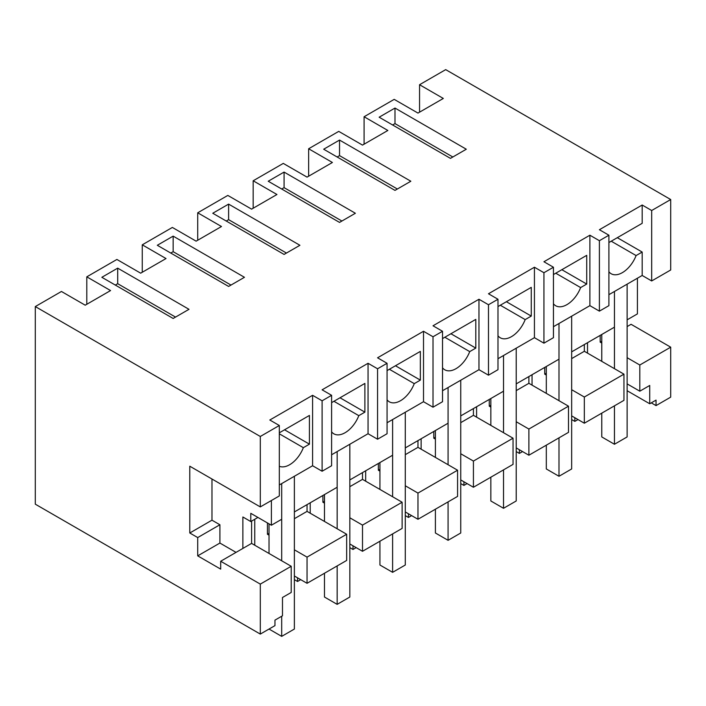 <?xml version="1.0" encoding="UTF-8"?>
<svg xmlns="http://www.w3.org/2000/svg" width="706" height="706" viewBox="0 0 706 706"><rect width="100%" height="100%" fill="white"/><g stroke="black" fill="none" stroke-linecap="round" stroke-linejoin="round"><path stroke-width="1.06" d="M651.285 402.861L656.042 405.606L670.7 397.143L670.7 347.175L631.085 324.301L627.122 326.587M279.32 425.497L279.32 495.939L260.302 506.917L260.302 436.476L279.32 425.497L269.816 420.008L312.59 395.307L322.104 400.796L331.608 395.307L322.104 389.818L368.055 363.29L377.56 368.779L382.317 366.035L387.065 363.29L377.56 357.801L423.512 331.273L433.016 336.762L442.53 331.273L433.016 325.784L478.968 299.256L488.481 304.745L497.986 299.256L488.481 293.767L534.433 267.23L543.938 272.719L548.694 269.974L553.442 267.23L543.938 261.741L589.889 235.213L599.394 240.702L608.907 235.213L599.394 229.724L642.178 205.022L651.682 210.512L651.682 280.953L670.7 269.983L670.7 199.533L445.698 69.629L419.549 84.729L419.549 112.175M670.7 347.175L639.804 365.011L627.122 357.695M627.122 383.879L639.804 391.195L639.804 365.011M639.804 391.195L649.723 385.467L649.723 403.761L656.042 400.117L656.042 405.606M419.549 84.729L443.315 98.452L417.97 113.084L394.195 99.361L364.093 116.746L364.093 144.192M260.302 634.085L260.302 584.109L291.207 566.274L291.207 592.458L282.488 597.488L282.488 615.782L274.961 620.133L274.961 625.622L260.302 634.085L35.3 504.172L35.3 306.572L61.448 291.472L85.214 305.195L110.568 290.563L86.794 276.84L86.794 304.286M364.093 116.746L387.859 130.469L362.505 145.101L338.739 131.378L308.637 148.763L332.402 162.486L307.048 177.127L283.282 163.404L253.172 180.78L276.946 194.503L251.592 209.144L227.817 195.421L197.715 212.797L221.481 226.52L196.127 241.161L172.361 227.438L157.306 236.131L142.259 244.823L166.025 258.546L140.671 273.178L116.905 259.455L86.794 276.84M142.259 244.823L142.259 272.269M197.715 212.797L197.715 240.243M253.172 180.78L253.172 208.226M308.637 148.763L308.637 176.209M260.302 436.476L35.3 306.572M670.7 199.533L651.682 210.512M466.295 149.222L450.446 158.373L379.148 117.205L394.989 108.053L466.295 149.222M117.699 268.148L101.849 277.299L173.155 318.468L188.996 309.316L117.699 268.148L117.699 283.697L115.316 285.074M228.612 204.113L299.918 245.282L284.077 254.425L212.771 213.256L228.612 204.113L228.612 219.663L226.238 221.031M244.461 277.299L228.612 286.442L157.306 245.282L173.155 236.131L244.461 277.299M355.374 213.256L339.533 222.408L268.227 181.239L284.077 172.087L355.374 213.256M331.608 144.651L323.683 149.222L394.989 190.391L410.839 181.239L339.533 140.07L331.608 144.651M331.608 395.307L331.608 465.748L322.104 471.237L312.59 465.748L279.32 484.96M260.302 506.917L189.79 466.207L189.79 532.995L197.715 537.566L197.715 555.86L220.687 569.124L220.687 561.244L251.592 543.399L251.592 521.099M608.907 294.676L642.178 275.472L651.682 280.953M608.907 235.213L608.907 305.654L599.394 311.143L589.889 305.654L553.442 326.701M553.442 267.23L553.442 337.68L543.938 343.169L534.433 337.68L497.986 358.719M497.986 299.256L497.986 369.697L488.481 375.186L478.968 369.697L442.53 390.736M442.53 331.273L442.53 401.714L433.016 407.203L423.512 401.714L387.065 422.753M387.065 363.29L387.065 433.731L377.56 439.22L368.055 433.731L331.608 454.77M601.777 341.227L600.188 342.136L601.777 343.054M600.188 335.385L600.188 342.136M294.376 575.99L307.048 583.306L346.664 560.44L346.664 534.257L307.048 557.122L294.376 549.806M571.666 415.896L584.339 423.212L623.954 400.346L623.954 374.162L584.339 351.288L571.666 358.604M516.21 447.913L528.882 455.229L568.498 432.363L568.498 406.179L528.882 383.305L516.21 390.63M460.744 479.93L473.426 487.255L513.041 464.38L513.041 438.197L473.426 415.322L460.744 422.647M405.288 511.956L417.97 519.272L457.576 496.397L457.576 470.214L417.97 447.348L405.288 454.664M349.832 543.973L362.505 551.289L402.12 528.415L402.12 502.231L362.505 479.365L349.832 486.681M649.723 403.761L627.122 390.718M599.394 240.702L599.394 311.143M642.178 275.472L642.178 252.051L636.097 255.563A22.407 12.937 -60 0 1 611.167 273.743A22.407 12.937 -60 0 1 608.907 271.748M642.178 205.022L642.178 223.325L608.907 242.537M642.178 252.051L617.3 237.684M394.989 108.053L394.989 123.603L392.615 124.98M394.989 123.603L452.828 156.997M614.449 405.835L614.449 444.259L627.122 436.935L627.122 284.156L627.122 319.836L637.421 313.888L637.421 278.208M614.449 368.673L614.449 291.481L614.449 327.16L571.666 351.853L571.666 316.173L571.666 468.952L558.993 476.276L546.312 468.952L546.312 445.168M257.928 517.436L250.798 521.558L250.798 513.324L271.395 525.22L271.395 500.519M242.873 548.43L242.873 516.986L250.798 521.558M584.339 344.537L584.339 351.288M623.954 374.162L584.339 397.028L571.666 389.712M584.339 423.212L584.339 397.028M611.22 241.196L636.097 255.563M337.15 528.768L337.15 451.575L337.15 487.255L294.376 511.947L294.376 476.276L294.376 629.046L281.694 636.371L269.021 629.046M281.694 560.785L281.694 483.592L281.694 519.272L271.395 525.22M558.993 400.69L558.993 323.498L558.993 359.177L516.21 383.879L516.21 348.199L516.21 500.978L503.528 508.294L490.855 500.978L490.855 477.185M503.528 432.707L503.528 355.515L503.528 391.195L460.744 415.896L460.744 380.216L460.744 532.995L448.072 540.311L435.399 532.995L435.399 509.211M448.072 464.724L448.072 387.532L448.072 423.212L426.68 435.567L405.288 447.913L405.288 412.233L405.288 565.012L392.615 572.328L379.934 565.012L379.934 541.228M392.615 496.742L392.615 419.549L392.615 455.229L371.224 467.584L349.832 479.93L349.832 444.25L349.832 597.029L337.15 604.354L324.478 597.029L324.478 573.246M544.732 367.411L544.732 374.162L546.312 373.245M546.312 375.071L544.732 374.162M260.302 584.109L220.687 561.244M307.048 583.306L307.048 557.122M269.021 535.166L267.433 534.257L269.021 533.339M267.433 522.925L267.433 534.257M291.207 566.274L251.592 543.399M279.32 432.813L309.422 415.437L309.422 444.162L284.544 429.795M279.32 433.802L303.342 447.675L309.422 444.162M303.342 447.675A22.407 12.937 -60 0 1 279.32 466.295M312.59 395.307L312.59 465.748M322.104 400.796L322.104 471.237M197.715 555.86L219.901 543.055L236.042 552.374M219.901 543.055L219.901 524.761L197.715 537.566M219.901 524.761L211.976 520.181L189.79 532.995M211.976 520.181L211.976 479.012M346.664 534.257L307.048 511.382L294.376 518.698M307.048 504.631L307.048 511.382M117.699 283.697L175.529 317.091M528.882 376.554L528.882 383.305M568.498 406.179L528.882 429.045L516.21 421.729M528.882 455.229L528.882 429.045M543.938 272.719L543.938 343.169M589.889 235.213L589.889 305.654M555.754 273.213L580.632 287.58L586.721 284.068L586.721 255.343L553.442 274.555M580.632 287.58A22.407 12.937 -60 0 1 555.71 305.76A22.407 12.937 -60 0 1 553.442 303.765M339.533 140.07L339.533 155.629L337.159 156.997M339.533 155.629L397.363 189.014M489.267 399.428L489.267 406.179L490.855 405.262M490.855 407.097L489.267 406.179M586.721 284.068L561.844 269.701M473.426 408.58L473.426 415.322M513.041 438.197L473.426 461.071L460.744 453.746M473.426 487.255L473.426 461.071M488.481 304.745L488.481 375.186M534.433 267.23L534.433 337.68M500.298 305.239L525.176 319.597L531.265 316.085L531.265 287.36L497.986 306.572M525.176 319.597A22.407 12.937 -60 0 1 500.254 337.777A22.407 12.937 -60 0 1 497.986 335.791M284.077 172.087L284.077 187.646L281.694 189.014M284.077 187.646L341.907 221.031M433.811 431.445L433.811 438.197L435.399 437.279M435.399 439.114L433.811 438.197M531.265 316.085L506.387 301.727M417.97 440.597L417.97 447.348M457.576 470.214L417.97 493.088L405.288 485.772M417.97 519.272L417.97 493.088M433.016 336.762L433.016 407.203M478.968 299.256L478.968 369.697M444.842 337.256L469.719 351.614L475.8 348.102L475.8 319.377L442.53 338.589M469.719 351.614A22.407 12.937 -60 0 1 444.789 369.794A22.407 12.937 -60 0 1 442.53 367.808M228.612 219.663L286.451 253.057M378.354 463.463L378.354 470.214L379.934 469.305M379.934 471.131L378.354 470.214M475.8 348.102L450.922 333.744M362.505 472.614L362.505 479.365M402.12 502.231L362.505 525.105L349.832 517.789M362.505 551.289L362.505 525.105M377.56 368.779L377.56 439.22M423.512 331.273L423.512 401.714M389.377 369.273L414.254 383.64L420.344 380.119L420.344 351.394L387.065 370.606M414.254 383.64A22.407 12.937 -60 0 1 389.333 401.82A22.407 12.937 -60 0 1 387.065 399.825M173.155 236.131L173.155 251.68L170.781 253.057M173.155 251.68L230.994 285.074M322.898 495.48L322.898 502.231L324.478 501.322M324.478 503.149L322.898 502.231M420.344 380.119L395.466 365.761M368.055 363.29L368.055 433.731M333.92 401.29L358.798 415.657L364.887 412.145L364.887 383.42L331.608 402.632M358.798 415.657A22.407 12.937 -60 0 1 333.876 433.837A22.407 12.937 -60 0 1 331.608 431.843M364.887 412.145L340.01 397.778M571.666 419.558L574.834 421.385L574.834 417.723M574.834 421.385L578.002 419.558M587.516 353.115L587.516 342.71M516.21 451.575L519.378 453.402L519.378 449.74M519.378 453.402L522.546 451.575M532.05 385.141L532.05 374.727M460.744 483.592L463.921 485.419L463.921 481.766M463.921 485.419L467.09 483.592M476.594 417.158L476.594 406.744M405.288 515.609L408.456 517.445L408.456 513.783M408.456 517.445L411.624 515.609M421.138 449.175L421.138 438.761M349.832 547.627L353 549.462L353 545.8M353 549.462L356.168 547.627M365.673 481.192L365.673 470.787M294.376 579.652L297.544 581.479L297.544 577.817M297.544 581.479L300.712 579.652M310.216 513.209L310.216 502.804M254.76 545.235L254.76 519.272M601.777 334.476L601.777 361.348M601.777 413.151L601.777 436.935L614.449 444.259M558.993 437.852L558.993 476.276M546.312 366.493L546.312 393.374M503.528 469.869L503.528 508.294M490.855 398.511L490.855 425.391M448.072 501.887L448.072 540.311M435.399 430.528L435.399 457.409M392.615 533.904L392.615 572.328M379.934 462.554L379.934 489.426M337.15 565.93L337.15 604.354M324.478 494.571L324.478 521.443M281.694 616.241L281.694 636.371M269.021 523.843L269.021 553.469"/></g></svg>
